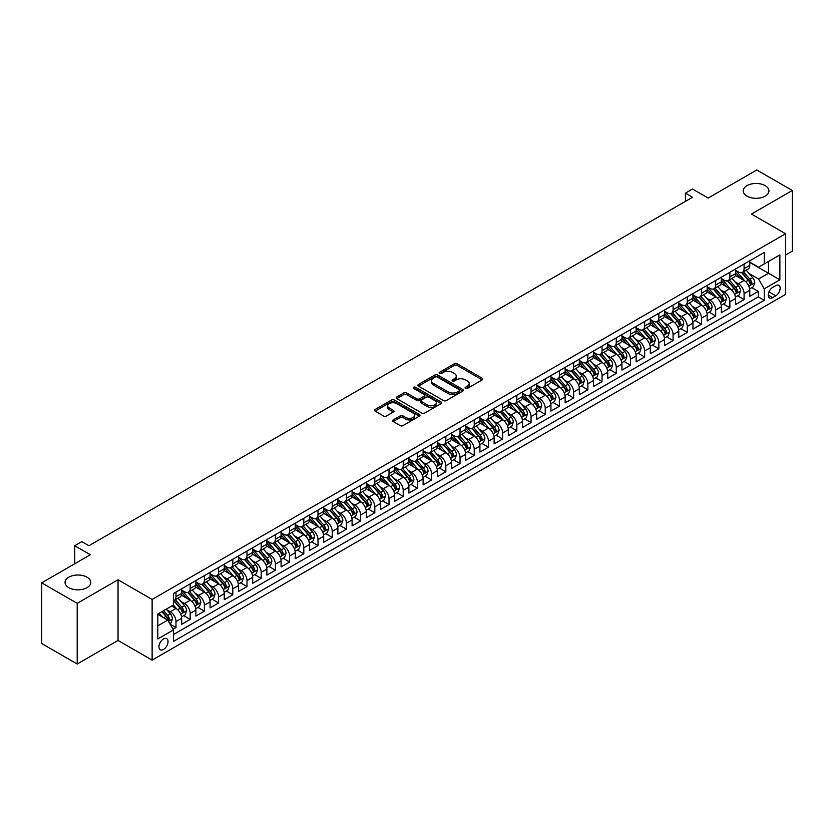 <?xml version="1.0" encoding="UTF-8"?>
<svg xmlns="http://www.w3.org/2000/svg" width="834" height="834" viewBox="0 0 834 834"><rect width="100%" height="100%" fill="white"/><g stroke="black" fill="none" stroke-linecap="round" stroke-linejoin="round"><path stroke-width="1.25" d="M465.466 388.404A1.376 0.792 0 0 0 467.426 388.404L482.229 379.856A1.97 1.136 0 0 0 482.813 379.053A1.97 1.136 0 0 0 482.229 378.24L457.136 363.76A1.97 1.136 0 0 0 454.353 363.76L439.539 372.308A1.376 0.792 0 0 0 439.132 372.871A1.376 0.792 0 0 0 439.539 373.434A1.376 0.792 0 0 0 441.488 373.434L443.407 372.329A6.307 3.638 0 0 1 452.33 372.329L454.426 373.538A6.307 3.638 0 0 1 456.271 376.113A6.307 3.638 0 0 1 454.426 378.688L452.508 379.793A1.376 0.792 0 0 0 452.101 380.356A1.376 0.792 0 0 0 452.508 380.919A1.376 0.792 0 0 0 454.457 380.919L456.375 379.814A6.307 3.638 0 0 1 465.299 379.814L467.384 381.023A6.307 3.638 0 0 1 469.24 383.598A6.307 3.638 0 0 1 467.384 386.173L465.466 387.278A1.376 0.792 0 0 0 465.07 387.841A1.376 0.792 0 0 0 465.466 388.404L465.466 387.278M87.007 577.18A12.854 7.423 0 0 0 72.996 575.575A12.854 7.423 0 0 0 65.062 582.424A12.854 7.423 0 0 0 68.826 587.678A12.854 7.423 0 0 0 82.837 589.284A12.854 7.423 0 0 0 90.77 582.424A12.854 7.423 0 0 0 87.007 577.18M765.174 185.648A12.854 7.423 0 0 0 751.163 184.033A12.854 7.423 0 0 0 743.23 190.892A12.854 7.423 0 0 0 746.993 196.136A12.854 7.423 0 0 0 761.004 197.752A12.854 7.423 0 0 0 768.938 190.892A12.854 7.423 0 0 0 765.174 185.648M163.485 649.467A6.432 3.711 120 0 0 167.686 643.796A6.432 3.711 120 0 0 166.696 638.646A6.432 3.711 120 0 0 163.485 638.969A6.432 3.711 120 0 0 159.284 644.63A6.432 3.711 120 0 0 160.274 649.78A6.432 3.711 120 0 0 163.485 649.467M393.158 419.94A1.97 1.136 0 0 0 392.574 420.743A1.97 1.136 0 0 0 393.158 421.545L400.195 425.611A1.97 1.136 0 0 0 402.978 425.611L419.429 416.114A1.97 1.136 0 0 0 420.013 415.311A1.97 1.136 0 0 0 419.429 414.508L394.336 400.018A1.97 1.136 0 0 0 391.553 400.018L375.102 409.515A1.97 1.136 0 0 0 374.518 410.318A1.97 1.136 0 0 0 375.102 411.12L383.609 416.03A1.97 1.136 0 0 0 386.392 416.03L393.429 411.965A1.97 1.136 0 0 0 394.013 411.162A1.97 1.136 0 0 0 393.429 410.359L389.217 407.92A5.275 3.044 0 0 1 387.674 405.772A5.275 3.044 0 0 1 390.927 402.958A5.275 3.044 0 0 1 396.671 403.614L413.195 413.153A5.275 3.044 0 0 1 414.738 415.311A5.275 3.044 0 0 1 411.485 418.126A5.275 3.044 0 0 1 405.731 417.459L402.978 415.874A1.97 1.136 0 0 0 400.195 415.874L393.158 419.94L393.158 421.545M785.555 255.058L792.3 251.159L792.3 190.486L756.792 169.98L708.149 198.065L692.533 189.047L685.423 193.144L692.533 197.251L88.925 545.738L81.826 541.631L74.716 545.738L74.716 563.774M77.208 603.336L77.208 664.02L118.042 640.439L118.042 579.766L77.208 603.336L41.7 582.841L90.343 554.756L74.716 545.738M118.042 579.766L152.122 599.448L785.555 233.739L785.555 294.412L152.122 660.121L152.122 599.448M792.3 190.486L751.465 214.057L785.555 233.739M443.552 400.581A1.97 1.136 0 0 0 446.336 400.581L462.787 391.083A1.97 1.136 0 0 0 463.36 390.281A1.97 1.136 0 0 0 462.787 389.478L437.694 374.987A1.97 1.136 0 0 0 434.91 374.987L418.459 384.484A1.97 1.136 0 0 0 417.876 385.287A1.97 1.136 0 0 0 418.459 386.09L443.552 400.581M414.196 388.707A1.376 0.792 0 0 1 415.593 388.894L415.593 387.257L441.113 401.988A1.97 1.136 0 0 1 441.686 402.791A1.97 1.136 0 0 1 441.113 403.593L424.662 413.091A1.97 1.136 0 0 1 421.868 413.091L396.776 398.61L396.776 396.994A1.97 1.136 0 0 0 396.202 397.808A1.97 1.136 0 0 0 396.776 398.61M396.776 396.994L403.823 392.929A1.97 1.136 0 0 1 406.606 392.929L416.781 398.808A1.97 1.136 0 0 0 419.575 398.808L424.245 396.108A1.97 1.136 0 0 0 424.819 395.306A1.97 1.136 0 0 0 424.245 394.503L413.643 388.383A1.376 0.792 0 0 1 413.237 387.82A1.376 0.792 0 0 1 414.091 387.091A1.376 0.792 0 0 1 415.593 387.257M77.208 664.02L41.7 643.514L41.7 582.841M173.034 629.274L175.984 627.564L170.094 624.166M166.737 609.685L170.303 611.739A8.038 4.639 60 0 1 175.984 621.58L181.666 618.307L181.666 624.291L190.183 619.37L183.72 615.638M180.936 601.481L184.502 603.545A8.038 4.639 60 0 1 190.183 613.386L195.865 610.102L195.865 616.086L204.393 611.166L197.929 607.433M195.146 593.287L198.711 595.34A8.038 4.639 60 0 1 204.393 605.182L210.074 601.908L210.074 607.892L218.591 602.972L212.128 599.239M209.344 585.082L212.91 587.146A8.038 4.639 60 0 1 218.591 596.988L224.273 593.704L224.273 599.688L232.79 594.767L226.327 591.035M223.543 576.888L227.109 578.942A8.038 4.639 60 0 1 232.79 588.783L238.472 585.499L238.472 591.494L247 586.573L240.536 582.841M237.753 568.684L241.318 570.748A8.038 4.639 60 0 1 247 580.589L252.681 577.305L252.681 583.289L261.198 578.369L254.735 574.636M251.951 560.49L255.517 562.543A8.038 4.639 60 0 1 261.198 572.385L266.88 569.101L266.88 575.095L275.397 570.175L268.944 566.442M266.15 552.285L269.716 554.349A8.038 4.639 60 0 1 275.397 564.18L281.079 560.907L281.079 566.891L289.606 561.97L283.143 558.238M280.36 544.091L283.925 546.145A8.038 4.639 60 0 1 289.606 555.986L295.288 552.702L295.288 558.686L303.805 553.776L297.342 550.044M294.558 535.887L298.124 537.951A8.038 4.639 60 0 1 303.805 547.782L309.487 544.508L309.487 550.492L318.004 545.572L311.551 541.839M308.757 527.682L312.333 529.746A8.038 4.639 60 0 1 318.004 539.588L323.686 536.304L323.686 542.288L332.213 537.367L325.75 533.645M322.966 519.488L326.532 521.542A8.038 4.639 60 0 1 332.213 531.383L337.895 528.11L337.895 534.094L346.412 529.173L339.949 525.441M337.165 511.284L340.731 513.348A8.038 4.639 60 0 1 346.412 523.189L352.094 519.905L352.094 525.889L360.611 520.969L354.158 517.247M351.364 503.09L354.94 505.143A8.038 4.639 60 0 1 360.611 514.985L366.293 511.711L366.293 517.695L374.82 512.774L368.357 509.042M365.573 494.885L369.139 496.949A8.038 4.639 60 0 1 374.82 506.791L380.502 503.507L380.502 509.491L389.019 504.57L382.556 500.838M379.772 486.691L383.338 488.745A8.038 4.639 60 0 1 389.019 498.586L394.701 495.313L394.701 501.297L403.229 496.376L396.765 492.644M393.982 478.487L397.547 480.551A8.038 4.639 60 0 1 403.229 490.392L408.9 487.108L408.9 493.092L417.427 488.171L410.964 484.439M408.18 470.293L411.746 472.346A8.038 4.639 60 0 1 417.427 482.188L423.109 478.904L423.109 484.898L431.626 479.977L425.163 476.245M422.379 462.088L425.945 464.152A8.038 4.639 60 0 1 431.626 473.983L437.308 470.71L437.308 476.694L445.836 471.773L439.372 468.041M436.589 453.894L440.154 455.948A8.038 4.639 60 0 1 445.836 465.789L451.517 462.505L451.517 468.499L460.034 463.579L453.571 459.847M450.787 445.69L454.353 447.754A8.038 4.639 60 0 1 460.034 457.585L465.716 454.311L465.716 460.295L474.233 455.374L467.77 451.642M464.986 437.496L468.552 439.549A8.038 4.639 60 0 1 474.233 449.39L479.915 446.107L479.915 452.091L488.443 447.18L481.979 443.448M479.196 429.291L482.761 431.345A8.038 4.639 60 0 1 488.443 441.186L494.124 437.913L494.124 443.897L502.641 438.976L496.178 435.244M493.394 421.087L496.96 423.151A8.038 4.639 60 0 1 502.641 432.992L508.323 429.708L508.323 435.692L516.84 430.771L510.377 427.05M507.593 412.893L511.159 414.946A8.038 4.639 60 0 1 516.84 424.787L522.522 421.514L522.522 427.498L531.049 422.577L524.586 418.845M521.803 404.688L525.368 406.752A8.038 4.639 60 0 1 531.049 416.593L536.731 413.31L536.731 419.293L545.248 414.373L538.785 410.641M536.001 396.494L539.567 398.548A8.038 4.639 60 0 1 545.248 408.389L550.93 405.115L550.93 411.099L559.447 406.179L552.984 402.447M550.2 388.29L553.766 390.354A8.038 4.639 60 0 1 559.447 400.195L565.129 396.911L565.129 402.895L573.656 397.974L567.193 394.242M564.409 380.096L567.975 382.149A8.038 4.639 60 0 1 573.656 391.99L579.338 388.707L579.338 394.701L587.855 389.78L581.392 386.048M578.608 371.891L582.174 373.955A8.038 4.639 60 0 1 587.855 383.796L593.537 380.512L593.537 386.496L602.054 381.576L595.591 377.844M592.807 363.697L596.373 365.751A8.038 4.639 60 0 1 602.054 375.592L607.736 372.308L607.736 378.302L616.263 373.382L609.8 369.65M607.016 355.493L610.582 357.557A8.038 4.639 60 0 1 616.263 367.387L621.945 364.114L621.945 370.098L630.462 365.177L623.999 361.445M621.215 347.298L624.781 349.352A8.038 4.639 60 0 1 630.462 359.193L636.144 355.909L636.144 361.893L644.661 356.983L638.208 353.251M635.414 339.094L638.98 341.148A8.038 4.639 60 0 1 644.661 350.989L650.343 347.715L650.343 353.699L658.87 348.779L652.407 345.047M649.623 330.889L653.189 332.954A8.038 4.639 60 0 1 658.87 342.795L664.552 339.511L664.552 345.495L673.069 340.574L666.606 336.853M663.822 322.695L667.388 324.749A8.038 4.639 60 0 1 673.069 334.59L678.751 331.317L678.751 337.301L687.268 332.38L680.815 328.648M678.021 314.491L681.597 316.555A8.038 4.639 60 0 1 687.268 326.396L692.95 323.112L692.95 329.096L701.477 324.176L695.014 320.444M692.23 306.297L695.796 308.351A8.038 4.639 60 0 1 701.477 318.192L707.159 314.918L707.159 320.902L715.676 315.982L709.213 312.25M706.429 298.092L709.995 300.157A8.038 4.639 60 0 1 715.676 309.998L721.358 306.714L721.358 312.698L729.875 307.777L723.422 304.045M720.628 289.898L724.204 291.952A8.038 4.639 60 0 1 729.875 301.793L735.557 298.509L735.557 304.504L744.084 299.583L744.084 293.599A8.038 4.639 -120 0 0 738.403 283.758L734.837 281.694M737.621 295.851L744.084 299.583M181.666 618.307A8.038 4.639 -120 0 0 175.984 608.466L171.721 606.005M195.865 610.102A8.038 4.639 -120 0 0 190.183 600.261L181.405 595.195M210.074 601.908A8.038 4.639 -120 0 0 204.393 592.067L195.604 586.99M224.273 593.704A8.038 4.639 -120 0 0 218.591 583.863L209.814 578.796M238.472 585.499A8.038 4.639 -120 0 0 232.79 575.668L224.012 570.592M252.681 577.305A8.038 4.639 -120 0 0 247 567.464L238.211 562.397M266.88 569.101A8.038 4.639 -120 0 0 261.198 559.27L252.421 554.193M281.079 560.907A8.038 4.639 -120 0 0 275.397 551.066L266.619 545.999M295.288 552.702A8.038 4.639 -120 0 0 289.606 542.861L280.818 537.794M309.487 544.508A8.038 4.639 -120 0 0 303.805 534.667L295.027 529.59M323.686 536.304A8.038 4.639 -120 0 0 318.004 526.462L309.226 521.396M337.895 528.11A8.038 4.639 -120 0 0 332.213 518.268L323.425 513.191M352.094 519.905A8.038 4.639 -120 0 0 346.412 510.064L337.634 504.997M366.293 511.711A8.038 4.639 -120 0 0 360.611 501.87L351.833 496.793M380.502 503.507A8.038 4.639 -120 0 0 374.82 493.665L366.032 488.599M394.701 495.313A8.038 4.639 -120 0 0 389.019 485.471L380.241 480.394M408.9 487.108A8.038 4.639 -120 0 0 403.229 477.267L394.44 472.2M423.109 478.904A8.038 4.639 -120 0 0 417.427 469.073L408.639 463.996M437.308 470.71A8.038 4.639 -120 0 0 431.626 460.868L422.848 455.802M451.517 462.505A8.038 4.639 -120 0 0 445.836 452.664L437.047 447.597M465.716 454.311A8.038 4.639 -120 0 0 460.034 444.47L451.246 439.403M479.915 446.107A8.038 4.639 -120 0 0 474.233 436.265L465.455 431.199M494.124 437.913A8.038 4.639 -120 0 0 488.443 428.071L479.654 422.994M508.323 429.708A8.038 4.639 -120 0 0 502.641 419.867L493.853 414.8M522.522 421.514A8.038 4.639 -120 0 0 516.84 411.673L508.062 406.596M536.731 413.31A8.038 4.639 -120 0 0 531.049 403.468L522.261 398.402M550.93 405.115A8.038 4.639 -120 0 0 545.248 395.274L536.46 390.197M565.129 396.911A8.038 4.639 -120 0 0 559.447 387.07L550.669 382.003M579.338 388.707A8.038 4.639 -120 0 0 573.656 378.876L564.868 373.799M593.537 380.512A8.038 4.639 -120 0 0 587.855 370.671L579.077 365.605M607.736 372.308A8.038 4.639 -120 0 0 602.054 362.467L593.276 357.4M621.945 364.114A8.038 4.639 -120 0 0 616.263 354.273L607.475 349.206M636.144 355.909A8.038 4.639 -120 0 0 630.462 346.068L621.684 341.002M650.343 347.715A8.038 4.639 -120 0 0 644.661 337.874L635.883 332.797M664.552 339.511A8.038 4.639 -120 0 0 658.87 329.67L650.082 324.603M678.751 331.317A8.038 4.639 -120 0 0 673.069 321.476L664.291 316.399M692.95 323.112A8.038 4.639 -120 0 0 687.268 313.271L678.49 308.205M707.159 314.918A8.038 4.639 -120 0 0 701.477 305.077L692.689 300M721.358 306.714A8.038 4.639 -120 0 0 715.676 296.873L706.898 291.806M735.557 298.509A8.038 4.639 -120 0 0 729.875 288.679L721.097 283.602M775.756 285.645L772.628 287.449A6.224 3.597 120 0 0 768.562 292.932A6.224 3.597 120 0 0 769.521 297.926A6.224 3.597 120 0 0 772.628 297.613L775.756 295.809A6.224 3.597 120 0 0 779.821 290.326A6.224 3.597 120 0 0 778.862 285.332A6.224 3.597 120 0 0 775.756 285.645M157.803 625.844L167.749 620.11L173.43 629.951L173.43 641.429L764.246 300.323L764.246 288.835L758.565 278.994L749.036 273.5M173.43 629.951L157.803 638.969L157.803 614.043L173.43 605.015L173.43 593.537L764.246 252.431L764.246 263.909L779.873 254.891L779.873 279.817L764.246 288.835M181.666 590.097L184.502 591.733A8.038 4.639 60 0 0 188.526 592.13L194.207 588.856A8.038 4.639 -120 0 0 195.865 585.176L195.865 580.589M195.865 581.892L198.711 583.539A8.038 4.639 60 0 0 202.725 583.936L208.406 580.652A8.038 4.639 -120 0 0 210.074 576.972L210.074 572.385M210.074 573.698L212.91 575.335A8.038 4.639 60 0 0 216.923 575.731L222.605 572.458A8.038 4.639 -120 0 0 224.273 568.778L224.273 564.18M224.273 565.494L227.109 567.141A8.038 4.639 60 0 0 231.133 567.537L236.814 564.253A8.038 4.639 -120 0 0 238.472 560.573L238.472 555.986M238.472 557.3L241.318 558.936A8.038 4.639 60 0 0 245.332 559.333L251.013 556.059A8.038 4.639 -120 0 0 252.681 552.379L252.681 547.782M252.681 549.095L255.517 550.742A8.038 4.639 60 0 0 259.53 551.138L265.212 547.855A8.038 4.639 -120 0 0 266.88 544.175L266.88 539.588M266.88 540.901L269.716 542.538A8.038 4.639 60 0 0 273.74 542.934L279.421 539.661A8.038 4.639 -120 0 0 281.079 535.981L281.079 531.383M281.079 532.697L283.925 534.333A8.038 4.639 60 0 0 287.938 534.74L293.62 531.456A8.038 4.639 -120 0 0 295.288 527.776L295.288 523.189M295.288 524.503L298.124 526.139A8.038 4.639 60 0 0 302.137 526.535L307.819 523.252A8.038 4.639 -120 0 0 309.487 519.582L309.487 514.985M309.487 516.298L312.333 517.935A8.038 4.639 60 0 0 316.347 518.341L322.028 515.058A8.038 4.639 -120 0 0 323.686 511.378L323.686 506.791M323.686 508.094L326.532 509.741A8.038 4.639 60 0 0 330.545 510.137L336.227 506.853A8.038 4.639 -120 0 0 337.895 503.183L337.895 498.586M337.895 499.9L340.731 501.536A8.038 4.639 60 0 0 344.755 501.932L350.426 498.659A8.038 4.639 -120 0 0 352.094 494.979L352.094 490.392M352.094 491.695L354.94 493.342A8.038 4.639 60 0 0 358.954 493.738L364.635 490.455A8.038 4.639 -120 0 0 366.293 486.775L366.293 482.188M366.293 483.501L369.139 485.138A8.038 4.639 60 0 0 373.152 485.534L378.834 482.261A8.038 4.639 -120 0 0 380.502 478.58L380.502 473.983M380.502 475.297L383.338 476.944A8.038 4.639 60 0 0 387.362 477.34L393.043 474.056A8.038 4.639 -120 0 0 394.701 470.376L394.701 465.789M394.701 467.103L397.547 468.739A8.038 4.639 60 0 0 401.561 469.135L407.242 465.862A8.038 4.639 -120 0 0 408.9 462.182L408.9 457.585M408.9 458.898L411.746 460.545A8.038 4.639 60 0 0 415.759 460.941L421.441 457.657A8.038 4.639 -120 0 0 423.109 453.977L423.109 449.39M423.109 450.704L425.945 452.341A8.038 4.639 60 0 0 429.969 452.737L435.65 449.463A8.038 4.639 -120 0 0 437.308 445.783L437.308 441.186M437.308 442.5L440.154 444.136A8.038 4.639 60 0 0 444.168 444.543L449.849 441.259A8.038 4.639 -120 0 0 451.517 437.579L451.517 432.992M451.517 434.305L454.353 435.942A8.038 4.639 60 0 0 458.366 436.338L464.048 433.054A8.038 4.639 -120 0 0 465.716 429.385L465.716 424.787M465.716 426.101L468.552 427.738A8.038 4.639 60 0 0 472.576 428.144L478.257 424.86A8.038 4.639 -120 0 0 479.915 421.18L479.915 416.593M479.915 417.907L482.761 419.544A8.038 4.639 60 0 0 486.775 419.94L492.456 416.656A8.038 4.639 -120 0 0 494.124 412.986L494.124 408.389M494.124 409.702L496.96 411.339A8.038 4.639 60 0 0 500.973 411.735L506.655 408.462A8.038 4.639 -120 0 0 508.323 404.782L508.323 400.195M508.323 401.498L511.159 403.145A8.038 4.639 60 0 0 515.183 403.541L520.864 400.257A8.038 4.639 -120 0 0 522.522 396.577L522.522 391.99M522.522 393.304L525.368 394.941A8.038 4.639 60 0 0 529.381 395.337L535.063 392.063A8.038 4.639 -120 0 0 536.731 388.383L536.731 383.786M536.731 385.099L539.567 386.747A8.038 4.639 60 0 0 543.58 387.143L549.262 383.859A8.038 4.639 -120 0 0 550.93 380.179L550.93 375.592M550.93 376.905L553.766 378.542A8.038 4.639 60 0 0 557.79 378.938L563.471 375.665A8.038 4.639 -120 0 0 565.129 371.985L565.129 367.387M565.129 368.701L567.975 370.348A8.038 4.639 60 0 0 571.988 370.744L577.67 367.46A8.038 4.639 -120 0 0 579.338 363.78L579.338 359.193M579.338 360.507L582.174 362.144A8.038 4.639 60 0 0 586.187 362.54L591.869 359.266A8.038 4.639 -120 0 0 593.537 355.586L593.537 350.989M593.537 352.302L596.373 353.939A8.038 4.639 60 0 0 600.397 354.346L606.078 351.062A8.038 4.639 -120 0 0 607.736 347.382L607.736 342.795M607.736 344.108L610.582 345.745A8.038 4.639 60 0 0 614.595 346.141L620.277 342.857A8.038 4.639 -120 0 0 621.945 339.188L621.945 334.59M621.945 335.904L624.781 337.541A8.038 4.639 60 0 0 628.794 337.947L634.476 334.663A8.038 4.639 -120 0 0 636.144 330.983L636.144 326.396M636.144 327.71L638.98 329.347A8.038 4.639 60 0 0 643.004 329.743L648.685 326.459A8.038 4.639 -120 0 0 650.343 322.789L650.343 318.192M650.343 319.505L653.189 321.142A8.038 4.639 60 0 0 657.202 321.538L662.884 318.265A8.038 4.639 -120 0 0 664.552 314.585L664.552 309.998M664.552 311.301L667.388 312.948A8.038 4.639 60 0 0 671.401 313.344L677.083 310.06A8.038 4.639 -120 0 0 678.751 306.391L678.751 301.793M678.751 303.107L681.597 304.744A8.038 4.639 60 0 0 685.611 305.14L691.292 301.866A8.038 4.639 -120 0 0 692.95 298.186L692.95 293.589M692.95 294.902L695.796 296.55A8.038 4.639 60 0 0 699.809 296.946L705.491 293.662A8.038 4.639 -120 0 0 707.159 289.982L707.159 285.395M707.159 286.708L709.995 288.345A8.038 4.639 60 0 0 714.019 288.741L719.69 285.468A8.038 4.639 -120 0 0 721.358 281.788L721.358 277.19M721.358 278.504L724.204 280.151A8.038 4.639 60 0 0 728.218 280.547L733.899 277.263A8.038 4.639 -120 0 0 735.557 273.583L735.557 268.996M173.43 634.538L758.283 296.873L758.283 291.379L749.766 296.299L749.766 290.315A8.038 4.639 -120 0 0 744.084 280.474L735.296 275.408M735.557 270.31L738.403 271.947A8.038 4.639 -120 0 0 742.416 272.343A8.038 4.639 -120 0 0 744.084 268.663L744.084 264.076M742.416 272.343L748.098 269.069A8.038 4.639 -120 0 0 749.766 265.389L749.766 260.792M175.984 592.067L175.984 596.654A8.038 4.639 60 0 1 174.316 600.334A8.038 4.639 60 0 1 173.43 600.657M174.316 600.334L179.998 597.05A8.038 4.639 -120 0 0 181.666 593.381L181.666 588.783M190.183 583.863L190.183 588.46A8.038 4.639 60 0 1 188.526 592.13M204.393 575.668L204.393 580.255A8.038 4.639 60 0 1 202.725 583.936M218.591 567.464L218.591 572.061A8.038 4.639 60 0 1 216.923 575.731M232.79 559.26L232.79 563.857A8.038 4.639 60 0 1 231.133 567.537M247 551.066L247 555.653A8.038 4.639 60 0 1 245.332 559.333M261.198 542.861L261.198 547.458A8.038 4.639 60 0 1 259.53 551.138M275.397 534.667L275.397 539.254A8.038 4.639 60 0 1 273.74 542.934M289.606 526.462L289.606 531.06A8.038 4.639 60 0 1 287.938 534.74M303.805 518.268L303.805 522.855A8.038 4.639 60 0 1 302.137 526.535M318.004 510.064L318.004 514.661A8.038 4.639 60 0 1 316.347 518.341M332.213 501.87L332.213 506.457A8.038 4.639 60 0 1 330.545 510.137M346.412 493.665L346.412 498.263A8.038 4.639 60 0 1 344.755 501.932M360.611 485.471L360.611 490.058A8.038 4.639 60 0 1 358.954 493.738M374.82 477.267L374.82 481.864A8.038 4.639 60 0 1 373.152 485.534M389.019 469.073L389.019 473.66A8.038 4.639 60 0 1 387.362 477.34M403.229 460.868L403.229 465.455A8.038 4.639 60 0 1 401.561 469.135M417.427 452.664L417.427 457.261A8.038 4.639 60 0 1 415.759 460.941M431.626 444.47L431.626 449.057A8.038 4.639 60 0 1 429.969 452.737M445.836 436.265L445.836 440.863A8.038 4.639 60 0 1 444.168 444.543M460.034 428.071L460.034 432.658A8.038 4.639 60 0 1 458.366 436.338M474.233 419.867L474.233 424.464A8.038 4.639 60 0 1 472.576 428.144M488.443 411.673L488.443 416.26A8.038 4.639 60 0 1 486.775 419.94M502.641 403.468L502.641 408.066A8.038 4.639 60 0 1 500.973 411.735M516.84 395.274L516.84 399.861A8.038 4.639 60 0 1 515.183 403.541M531.049 387.07L531.049 391.667A8.038 4.639 60 0 1 529.381 395.337M545.248 378.876L545.248 383.463A8.038 4.639 60 0 1 543.58 387.143M559.447 370.671L559.447 375.258A8.038 4.639 60 0 1 557.79 378.938M573.656 362.467L573.656 367.064A8.038 4.639 60 0 1 571.988 370.744M587.855 354.273L587.855 358.86A8.038 4.639 60 0 1 586.187 362.54M602.054 346.068L602.054 350.666A8.038 4.639 60 0 1 600.397 354.346M616.263 337.874L616.263 342.461A8.038 4.639 60 0 1 614.595 346.141M630.462 329.67L630.462 334.267A8.038 4.639 60 0 1 628.794 337.947M644.661 321.476L644.661 326.063A8.038 4.639 60 0 1 643.004 329.743M658.87 313.271L658.87 317.869A8.038 4.639 60 0 1 657.202 321.538M673.069 305.077L673.069 309.664A8.038 4.639 60 0 1 671.401 313.344M687.268 296.873L687.268 301.47A8.038 4.639 60 0 1 685.611 305.14M701.477 288.679L701.477 293.266A8.038 4.639 60 0 1 699.809 296.946M715.676 280.474L715.676 285.061A8.038 4.639 60 0 1 714.019 288.741M729.875 272.27L729.875 276.867A8.038 4.639 60 0 1 728.218 280.547M729.875 301.793L729.875 307.777M715.676 309.998L715.676 315.982M701.477 318.192L701.477 324.176M687.268 326.396L687.268 332.38M673.069 334.59L673.069 340.574M658.87 342.795L658.87 348.779M644.661 350.989L644.661 356.983M630.462 359.193L630.462 365.177M616.263 367.387L616.263 373.382M602.054 375.592L602.054 381.576M587.855 383.796L587.855 389.78M573.656 391.99L573.656 397.974M559.447 400.195L559.447 406.179M545.248 408.389L545.248 414.373M531.049 416.593L531.049 422.577M516.84 424.787L516.84 430.771M502.641 432.992L502.641 438.976M488.443 441.186L488.443 447.18M474.233 449.39L474.233 455.374M460.034 457.585L460.034 463.579M445.836 465.789L445.836 471.773M431.626 473.983L431.626 479.977M417.427 482.188L417.427 488.171M403.229 490.392L403.229 496.376M389.019 498.586L389.019 504.57M374.82 506.791L374.82 512.774M360.611 514.985L360.611 520.969M346.412 523.189L346.412 529.173M332.213 531.383L332.213 537.367M318.004 539.588L318.004 545.572M303.805 547.782L303.805 553.776M289.606 555.986L289.606 561.97M275.397 564.18L275.397 570.175M261.198 572.385L261.198 578.369M247 580.589L247 586.573M232.79 588.783L232.79 594.767M218.591 596.988L218.591 602.972M204.393 605.182L204.393 611.166M190.183 613.386L190.183 619.37M175.984 621.58L175.984 627.564M167.749 620.11L157.803 614.366M758.565 278.994L768.51 273.26L768.51 261.449L779.873 254.891M749.766 262.439L779.873 279.817M749.766 262.105L758.565 267.193L764.246 263.909M118.042 640.439L152.122 660.121M685.423 193.144L685.423 201.348M751.82 287.647L758.283 291.379M758.283 296.873L764.246 300.323M466.018 388.602L467.384 387.81A6.307 3.638 0 0 0 469.24 385.235L469.24 383.598M456.271 376.113L456.271 377.75A6.307 3.638 0 0 1 454.426 380.325L453.06 381.117M482.208 379.866L457.136 365.396A1.97 1.136 0 0 0 454.353 365.396L440.091 373.632M462.787 389.478L462.787 391.083L437.694 376.624A1.97 1.136 0 0 0 434.91 376.624L418.48 386.111L418.459 384.484M459.305 390.844A1.376 0.792 0 0 0 459.701 390.281A1.376 0.792 0 0 0 459.305 389.718L437.277 376.999A1.376 0.792 0 0 0 435.327 376.999L433.305 378.167A6.307 3.638 0 0 0 431.459 380.742A6.307 3.638 0 0 0 433.305 383.317L448.358 392.011A6.307 3.638 0 0 0 457.282 392.011L459.305 390.844L459.305 392.48A1.376 0.792 0 0 0 459.701 391.917L459.701 390.281M431.459 380.742L431.459 382.379A6.307 3.638 0 0 0 433.305 384.954L433.305 383.317M459.305 392.48L457.282 393.648A6.307 3.638 0 0 1 448.358 393.648L433.305 384.954M396.807 398.621L403.823 394.576L403.823 392.929M424.819 395.306L424.819 396.953A1.97 1.136 0 0 1 424.245 397.755L419.575 400.445A1.97 1.136 0 0 1 416.781 400.445L406.606 394.576A1.97 1.136 0 0 0 403.823 394.576M415.593 388.894L441.082 403.614M427.342 404.907A5.275 3.044 0 0 0 433.086 405.564A5.275 3.044 0 0 0 436.349 402.749A5.275 3.044 0 0 0 434.806 400.601L428.978 397.245A1.97 1.136 0 0 0 426.195 397.245L421.524 399.934A1.97 1.136 0 0 0 420.941 400.737A1.97 1.136 0 0 0 421.524 401.55L427.342 404.907L427.342 406.544A5.275 3.044 0 0 0 433.086 407.211A5.275 3.044 0 0 0 436.349 404.396L436.349 402.749M420.941 400.737L420.941 402.384A1.97 1.136 0 0 0 421.524 403.187L421.524 401.55M427.342 406.544L421.524 403.187M414.738 415.311L414.738 416.948A5.275 3.044 0 0 1 411.485 419.763A5.275 3.044 0 0 1 405.731 419.106L402.978 417.511A1.97 1.136 0 0 0 400.195 417.511L393.179 421.566M387.674 405.772L387.674 407.409A5.275 3.044 0 0 0 389.217 409.567L389.217 407.92M393.408 411.986L389.217 409.567M419.408 416.124L394.336 401.654A1.97 1.136 0 0 0 391.553 401.654L375.123 411.141M749.641 288.908L753.311 286.792L754.739 282.684A5.327 3.075 -120 0 0 752.664 277.691L746.169 270.174M744.877 280.995L737.173 272.082A15.366 8.872 -120 0 0 735.557 270.393M740.655 278.493L736.349 273.51A12.75 7.36 -120 0 0 735.557 272.655M741.697 272.635L748.254 280.234A5.327 3.075 60 0 1 750.152 283.904L751.861 282.914A5.327 3.075 -120 0 0 749.964 279.244L743.469 271.738M742.083 272.509L749.13 280.672A2.711 1.564 60 0 1 749.818 281.736L751.861 282.914M750.152 283.904L750.548 284.53M735.442 297.113L739.112 294.986L740.529 290.889A5.327 3.075 -120 0 0 738.455 285.895L731.971 278.379M730.667 289.189L722.974 280.287A15.366 8.872 -120 0 0 721.358 278.598M726.445 286.698L722.14 281.715A12.75 7.36 -120 0 0 721.358 280.849M727.488 280.829L734.056 288.428A5.327 3.075 60 0 1 735.953 292.098L737.663 291.118A5.327 3.075 -120 0 0 735.765 287.449L729.27 279.932M727.874 280.714L734.931 288.877A2.711 1.564 60 0 1 735.619 289.94L737.663 291.118M735.953 292.098L736.339 292.734M721.243 305.307L724.913 303.19L726.331 299.083A5.327 3.075 -120 0 0 724.256 294.089L717.772 286.573M716.469 297.394L708.775 288.481A15.366 8.872 -120 0 0 707.159 286.792M712.246 294.892L707.941 289.909A12.75 7.36 -120 0 0 707.159 289.054M713.289 289.033L719.857 296.633A5.327 3.075 60 0 1 721.754 300.303L723.453 299.312A5.327 3.075 -120 0 0 721.556 295.653L715.072 288.137M713.675 288.908L720.732 297.071A2.711 1.564 60 0 1 721.41 298.134L723.453 299.312M721.754 300.303L722.14 300.928M707.034 313.511L710.704 311.384L712.121 307.287A5.327 3.075 -120 0 0 710.057 302.294L703.562 294.777M702.27 305.598L694.566 296.685A15.366 8.872 -120 0 0 692.95 294.996M698.048 303.096L693.742 298.113A12.75 7.36 -120 0 0 692.95 297.248M699.09 297.238L705.647 304.827A5.327 3.075 60 0 1 707.545 308.497L709.254 307.517A5.327 3.075 -120 0 0 707.357 303.847L700.862 296.331M699.476 297.113L706.523 305.275A2.711 1.564 60 0 1 707.211 306.339L709.254 307.517M707.545 308.497L707.941 309.133M692.835 321.705L696.505 319.589L697.922 315.492A5.327 3.075 -120 0 0 695.848 310.488L689.364 302.982M688.06 313.793L680.367 304.879A15.366 8.872 -120 0 0 678.751 303.19M683.838 311.291L679.533 306.307A12.75 7.36 -120 0 0 678.751 305.452M684.881 305.432L691.449 313.031A5.327 3.075 60 0 1 693.346 316.701L695.056 315.711A5.327 3.075 -120 0 0 693.148 312.052L686.663 304.535M685.267 305.307L692.324 313.469A2.711 1.564 60 0 1 693.002 314.533L695.056 315.711M693.346 316.701L693.732 317.327M678.636 329.91L682.306 327.783L683.724 323.686A5.327 3.075 -120 0 0 681.649 318.692L675.165 311.176M673.862 321.997L666.168 313.084A15.366 8.872 -120 0 0 664.552 311.395M669.639 319.495L665.334 314.512A12.75 7.36 -120 0 0 664.552 313.657M670.682 313.636L677.25 321.236A5.327 3.075 60 0 1 679.147 324.895L680.846 323.915A5.327 3.075 -120 0 0 678.949 320.246L672.465 312.74M671.068 313.511L678.125 321.674A2.711 1.564 60 0 1 678.803 322.737L680.846 323.915M679.147 324.895L679.533 325.531M664.427 338.104L668.097 335.987L669.514 331.89A5.327 3.075 -120 0 0 667.45 326.886L660.955 319.38M659.652 330.191L651.959 321.278A15.366 8.872 -120 0 0 650.343 319.589M655.441 327.689L651.135 322.706A12.75 7.36 -120 0 0 650.343 321.851M656.483 321.83L663.04 329.43A5.327 3.075 60 0 1 664.938 333.1L666.647 332.109A5.327 3.075 -120 0 0 664.75 328.45L658.255 320.934M656.869 321.705L663.916 329.878A2.711 1.564 60 0 1 664.604 330.931L666.647 332.109M664.938 333.1L665.324 333.725M650.228 346.308L653.898 344.192L655.316 340.084A5.327 3.075 -120 0 0 653.241 335.091L646.757 327.574M645.453 338.396L637.76 329.482A15.366 8.872 -120 0 0 636.144 327.793M641.231 335.893L636.926 330.91A12.75 7.36 -120 0 0 636.144 330.055M642.274 330.035L648.842 337.634A5.327 3.075 60 0 1 650.739 341.294L652.438 340.314A5.327 3.075 -120 0 0 650.541 336.644L644.056 329.138M642.66 329.91L649.717 338.072A2.711 1.564 60 0 1 650.395 339.136L652.438 340.314M650.739 341.294L651.125 341.93M636.029 354.502L639.699 352.386L641.117 348.289A5.327 3.075 -120 0 0 639.042 343.285L632.547 335.779M631.255 346.59L623.561 337.687A15.366 8.872 -120 0 0 621.945 335.998M627.032 344.088L622.727 339.104A12.75 7.36 -120 0 0 621.945 338.25M628.075 338.229L634.643 345.829A5.327 3.075 60 0 1 636.54 349.498L638.239 348.518A5.327 3.075 -120 0 0 636.342 344.849L629.858 337.332M628.461 338.104L635.518 346.277A2.711 1.564 60 0 1 636.196 347.33L638.239 348.518M636.54 349.498L636.926 350.124M621.82 362.707L625.49 360.59L626.907 356.483A5.327 3.075 -120 0 0 624.843 351.489L618.348 343.973M617.045 354.794L609.352 345.881A15.366 8.872 -120 0 0 607.736 344.192M612.834 352.292L608.528 347.309A12.75 7.36 -120 0 0 607.736 346.454M613.876 346.433L620.433 354.033A5.327 3.075 60 0 1 622.331 357.692L624.041 356.712A5.327 3.075 -120 0 0 622.143 353.043L615.648 345.537M614.262 346.308L621.309 354.471A2.711 1.564 60 0 1 621.997 355.534L624.041 356.712M622.331 357.692L622.717 358.328M607.621 370.901L611.291 368.784L612.709 364.687A5.327 3.075 -120 0 0 610.634 359.683L604.15 352.177M602.846 362.988L595.153 354.085A15.366 8.872 -120 0 0 593.537 352.396M598.624 360.486L594.319 355.503A12.75 7.36 -120 0 0 593.537 354.648M599.667 354.627L606.235 362.227A5.327 3.075 60 0 1 608.132 365.897L609.831 364.917A5.327 3.075 -120 0 0 607.934 361.247L601.45 353.731M600.053 354.502L607.11 362.675A2.711 1.564 60 0 1 607.788 363.728L609.831 364.917M608.132 365.897L608.518 366.533M593.422 379.105L597.092 376.989L598.51 372.881A5.327 3.075 -120 0 0 596.435 367.888L589.94 360.371M588.648 371.193L580.954 362.279A15.366 8.872 -120 0 0 579.338 360.59M584.426 368.691L580.12 363.707A12.75 7.36 -120 0 0 579.338 362.853M585.468 362.832L592.036 370.432A5.327 3.075 60 0 1 593.933 374.101L595.632 373.111A5.327 3.075 -120 0 0 593.735 369.441L587.251 361.935M585.854 362.707L592.911 370.869A2.711 1.564 60 0 1 593.589 371.933L595.632 373.111M593.933 374.101L594.319 374.727M579.213 387.299L582.883 385.183L584.3 381.086A5.327 3.075 -120 0 0 582.236 376.092L575.741 368.576M574.438 379.387L566.745 370.484A15.366 8.872 -120 0 0 565.129 368.795M570.227 376.895L565.921 371.912A12.75 7.36 -120 0 0 565.129 371.047M571.269 371.026L577.826 378.626A5.327 3.075 60 0 1 579.724 382.295L581.434 381.315A5.327 3.075 -120 0 0 579.536 377.646L573.041 370.129M571.655 370.911L578.702 379.074A2.711 1.564 60 0 1 579.39 380.137L581.434 381.315M579.724 382.295L580.11 382.931M565.014 395.504L568.684 393.387L570.102 389.28A5.327 3.075 -120 0 0 568.027 384.286L561.543 376.77M560.24 387.591L552.546 378.678A15.366 8.872 -120 0 0 550.93 376.989M556.017 385.089L551.712 380.106A12.75 7.36 -120 0 0 550.93 379.251M557.06 379.23L563.628 386.83A5.327 3.075 60 0 1 565.525 390.5L567.224 389.509A5.327 3.075 -120 0 0 565.327 385.85L558.843 378.334M557.446 379.105L564.503 387.268A2.711 1.564 60 0 1 565.181 388.331L567.224 389.509M565.525 390.5L565.911 391.125M550.805 403.708L554.485 401.581L555.903 397.484A5.327 3.075 -120 0 0 553.828 392.491L547.333 384.974M546.041 395.785L538.337 386.882A15.366 8.872 -120 0 0 536.731 385.193M541.819 393.294L537.513 388.31A12.75 7.36 -120 0 0 536.731 387.445M542.861 387.435L549.429 395.024A5.327 3.075 60 0 1 551.326 398.694L553.025 397.714A5.327 3.075 -120 0 0 551.128 394.044L544.644 386.528M543.247 387.31L550.294 395.472A2.711 1.564 60 0 1 550.982 396.536L553.025 397.714M551.326 398.694L551.712 399.33M536.606 411.902L540.276 409.786L541.693 405.689A5.327 3.075 -120 0 0 539.629 400.685L533.135 393.168M531.831 403.99L524.138 395.076A15.366 8.872 -120 0 0 522.522 393.387M527.62 401.488L523.314 396.504A12.75 7.36 -120 0 0 522.522 395.65M528.662 395.629L535.219 403.229A5.327 3.075 60 0 1 537.117 406.898L538.827 405.908A5.327 3.075 -120 0 0 536.929 402.249L530.434 394.732M529.048 395.504L536.095 403.666A2.711 1.564 60 0 1 536.783 404.73L538.827 405.908M537.117 406.898L537.503 407.524M522.407 420.107L526.077 417.98L527.495 413.883A5.327 3.075 -120 0 0 525.42 408.889L518.936 401.373M517.633 412.194L509.939 403.281A15.366 8.872 -120 0 0 508.323 401.592M513.41 409.692L509.105 404.709A12.75 7.36 -120 0 0 508.323 403.844M514.453 403.833L521.021 411.433A5.327 3.075 60 0 1 522.918 415.092L524.617 414.112A5.327 3.075 -120 0 0 522.72 410.443L516.236 402.926M514.839 403.708L521.896 411.871A2.711 1.564 60 0 1 522.574 412.934L524.617 414.112M522.918 415.092L523.304 415.728M508.198 428.301L511.868 426.184L513.296 422.087A5.327 3.075 -120 0 0 511.221 417.083L504.726 409.577M503.434 420.388L495.73 411.475A15.366 8.872 -120 0 0 494.124 409.786M499.212 417.886L494.906 412.903A12.75 7.36 -120 0 0 494.124 412.048M500.254 412.027L506.822 419.627A5.327 3.075 60 0 1 508.719 423.297L510.418 422.306A5.327 3.075 -120 0 0 508.521 418.647L502.037 411.131M500.64 411.902L507.687 420.065A2.711 1.564 60 0 1 508.375 421.128L510.418 422.306M508.719 423.297L509.105 423.922M493.999 436.505L497.669 434.378L499.086 430.281A5.327 3.075 -120 0 0 497.012 425.288L490.528 417.771M489.224 428.593L481.531 419.679A15.366 8.872 -120 0 0 479.915 417.99M485.002 426.091L480.707 421.107A12.75 7.36 -120 0 0 479.915 420.253M486.055 420.232L492.613 427.832A5.327 3.075 60 0 1 494.51 431.491L496.22 430.511A5.327 3.075 -120 0 0 494.322 426.841L487.827 419.335M486.441 420.107L493.488 428.269A2.711 1.564 60 0 1 494.176 429.333L496.22 430.511M494.51 431.491L494.896 432.127M479.8 444.699L483.47 442.583L484.888 438.486A5.327 3.075 -120 0 0 482.813 433.482L476.329 425.976M475.026 436.787L467.332 427.884A15.366 8.872 -120 0 0 465.716 426.184M470.803 434.285L466.498 429.302A12.75 7.36 -120 0 0 465.716 428.447M471.846 428.426L478.414 436.026A5.327 3.075 60 0 1 480.311 439.695L482.01 438.705A5.327 3.075 -120 0 0 480.113 435.046L473.629 427.529M472.232 428.301L479.289 436.474A2.711 1.564 60 0 1 479.967 437.527L482.01 438.705M480.311 439.695L480.697 440.321M465.591 452.904L469.261 450.787L470.689 446.68A5.327 3.075 -120 0 0 468.614 441.686L462.119 434.17M460.827 444.991L453.123 436.078A15.366 8.872 -120 0 0 451.517 434.389M456.605 442.489L452.299 437.506A12.75 7.36 -120 0 0 451.517 436.651M457.647 436.63L464.204 444.23A5.327 3.075 60 0 1 466.102 447.889L467.811 446.909A5.327 3.075 -120 0 0 465.914 443.24L459.419 435.734M458.033 436.505L465.08 444.668A2.711 1.564 60 0 1 465.768 445.731L467.811 446.909M466.102 447.889L466.498 448.525M451.392 461.098L455.062 458.981L456.479 454.884A5.327 3.075 -120 0 0 454.405 449.88L447.921 442.374M446.617 453.185L438.924 444.282A15.366 8.872 -120 0 0 437.308 442.593M442.395 450.683L438.1 445.7A12.75 7.36 -120 0 0 437.308 444.845M443.448 444.824L450.006 452.424A5.327 3.075 60 0 1 451.903 456.094L453.613 455.114A5.327 3.075 -120 0 0 451.715 451.444L445.22 443.928M443.834 444.699L450.881 452.872A2.711 1.564 60 0 1 451.569 453.925L453.613 455.114M451.903 456.094L452.289 456.719M437.193 469.302L440.863 467.186L442.281 463.078A5.327 3.075 -120 0 0 440.206 458.085L433.722 450.568M432.419 461.39L424.725 452.476A15.366 8.872 -120 0 0 423.109 450.787M428.196 458.888L423.891 453.904A12.75 7.36 -120 0 0 423.109 453.05M429.239 453.029L435.807 460.629A5.327 3.075 60 0 1 437.704 464.298L439.403 463.308A5.327 3.075 -120 0 0 437.506 459.638L431.022 452.132M429.625 452.904L436.682 461.066A2.711 1.564 60 0 1 437.36 462.13L439.403 463.308M437.704 464.298L438.09 464.924M422.984 477.496L426.654 475.38L428.082 471.283A5.327 3.075 -120 0 0 426.007 466.289L419.512 458.773M418.22 469.584L410.516 460.681A15.366 8.872 -120 0 0 408.9 458.992M413.998 467.092L409.692 462.099A12.75 7.36 -120 0 0 408.9 461.244M415.04 461.223L421.597 468.823A5.327 3.075 60 0 1 423.495 472.492L425.204 471.512A5.327 3.075 -120 0 0 423.307 467.843L416.812 460.326M415.426 461.108L422.473 469.271A2.711 1.564 60 0 1 423.161 470.324L425.204 471.512M423.495 472.492L423.891 473.128M408.785 485.701L412.455 483.584L413.873 479.477A5.327 3.075 -120 0 0 411.798 474.483L405.314 466.967M404.01 477.788L396.317 468.875A15.366 8.872 -120 0 0 394.701 467.186M399.788 475.286L395.483 470.303A12.75 7.36 -120 0 0 394.701 469.448M400.831 469.427L407.399 477.027A5.327 3.075 60 0 1 409.296 480.697L411.006 479.706A5.327 3.075 -120 0 0 409.108 476.047L402.613 468.531M401.227 469.302L408.274 477.465A2.711 1.564 60 0 1 408.962 478.528L411.006 479.706M409.296 480.697L409.682 481.322M394.586 493.905L398.256 491.779L399.674 487.682A5.327 3.075 -120 0 0 397.599 482.688L391.115 475.171M389.812 485.982L382.118 477.079A15.366 8.872 -120 0 0 380.502 475.39M385.589 483.491L381.284 478.507A12.75 7.36 -120 0 0 380.502 477.642M386.632 477.621L393.2 485.221A5.327 3.075 60 0 1 395.097 488.891L396.796 487.911A5.327 3.075 -120 0 0 394.899 484.241L388.415 476.725M387.018 477.507L394.075 485.669A2.711 1.564 60 0 1 394.753 486.733L396.796 487.911M395.097 488.891L395.483 489.527M380.377 502.099L384.047 499.983L385.475 495.886A5.327 3.075 -120 0 0 383.4 490.882L376.905 483.366M375.613 494.187L367.909 485.273A15.366 8.872 -120 0 0 366.293 483.584M371.391 491.685L367.085 486.702A12.75 7.36 -120 0 0 366.293 485.847M372.433 485.826L378.99 493.426A5.327 3.075 60 0 1 380.888 497.095L382.597 496.105A5.327 3.075 -120 0 0 380.7 492.446L374.205 484.929M372.819 485.701L379.866 493.864A2.711 1.564 60 0 1 380.554 494.927L382.597 496.105M380.888 497.095L381.284 497.721M366.178 510.304L369.848 508.177L371.266 504.08A5.327 3.075 -120 0 0 369.191 499.086L362.707 491.57M361.403 502.391L353.71 493.478A15.366 8.872 -120 0 0 352.094 491.789M357.181 499.889L352.876 494.906A12.75 7.36 -120 0 0 352.094 494.041M358.224 494.03L364.792 501.63A5.327 3.075 60 0 1 366.689 505.289L368.399 504.309A5.327 3.075 -120 0 0 366.501 500.64L360.007 493.123M358.61 493.905L365.667 502.068A2.711 1.564 60 0 1 366.355 503.131L368.399 504.309M366.689 505.289L367.075 505.925M351.979 518.498L355.649 516.382L357.067 512.284A5.327 3.075 -120 0 0 354.992 507.281L348.508 499.774M347.205 510.585L339.511 501.672A15.366 8.872 -120 0 0 337.895 499.983M342.983 508.083L338.677 503.1A12.75 7.36 -120 0 0 337.895 502.245M344.025 502.224L350.593 509.824A5.327 3.075 60 0 1 352.49 513.494L354.189 512.503A5.327 3.075 -120 0 0 352.292 508.844L345.808 501.328M344.411 502.099L351.468 510.262A2.711 1.564 60 0 1 352.146 511.325L354.189 512.503M352.49 513.494L352.876 514.119M337.77 526.702L341.44 524.576L342.857 520.479A5.327 3.075 -120 0 0 340.793 515.485L334.298 507.969M333.006 518.79L325.302 509.876A15.366 8.872 -120 0 0 323.686 508.187M328.784 516.288L324.478 511.305A12.75 7.36 -120 0 0 323.686 510.45M329.826 510.429L336.383 518.029A5.327 3.075 60 0 1 338.281 521.688L339.991 520.708A5.327 3.075 -120 0 0 338.093 517.038L331.598 509.532M330.212 510.304L337.259 518.467A2.711 1.564 60 0 1 337.947 519.53L339.991 520.708M338.281 521.688L338.677 522.324M323.571 534.896L327.241 532.78L328.659 528.683A5.327 3.075 -120 0 0 326.584 523.679L320.1 516.173M318.796 526.984L311.103 518.07A15.366 8.872 -120 0 0 309.487 516.382M314.574 524.482L310.269 519.499A12.75 7.36 -120 0 0 309.487 518.644M315.617 518.623L322.185 526.223A5.327 3.075 60 0 1 324.082 529.892L325.792 528.902A5.327 3.075 -120 0 0 323.884 525.243L317.4 517.726M316.003 518.498L323.06 526.671A2.711 1.564 60 0 1 323.738 527.724L325.792 528.902M324.082 529.892L324.468 530.518M309.372 543.101L313.042 540.985L314.46 536.877A5.327 3.075 -120 0 0 312.385 531.884L305.901 524.367M304.598 535.188L296.904 526.275A15.366 8.872 -120 0 0 295.288 524.586M300.376 532.686L296.07 527.703A12.75 7.36 -120 0 0 295.288 526.848M301.418 526.827L307.986 534.427A5.327 3.075 60 0 1 309.883 538.086L311.582 537.106A5.327 3.075 -120 0 0 309.685 533.437L303.201 525.931M301.804 526.702L308.861 534.865A2.711 1.564 60 0 1 309.539 535.928L311.582 537.106M309.883 538.086L310.269 538.722M295.163 551.295L298.833 549.179L300.25 545.082A5.327 3.075 -120 0 0 298.186 540.078L291.692 532.572M290.388 543.382L282.695 534.479A15.366 8.872 -120 0 0 281.079 532.79M286.177 540.88L281.871 535.897A12.75 7.36 -120 0 0 281.079 535.042M287.219 535.021L293.776 542.621A5.327 3.075 60 0 1 295.674 546.291L297.384 545.311A5.327 3.075 -120 0 0 295.486 541.641L288.991 534.125M287.605 534.896L294.652 543.07A2.711 1.564 60 0 1 295.34 544.122L297.384 545.311M295.674 546.291L296.06 546.916M280.964 559.499L284.634 557.383L286.052 553.276A5.327 3.075 -120 0 0 283.977 548.282L277.493 540.766M276.19 551.587L268.496 542.673A15.366 8.872 -120 0 0 266.88 540.985M271.967 549.085L267.662 544.102A12.75 7.36 -120 0 0 266.88 543.247M273.01 543.226L279.578 550.826A5.327 3.075 60 0 1 281.475 554.485L283.174 553.505A5.327 3.075 -120 0 0 281.277 549.835L274.793 542.329M273.396 543.101L280.453 551.264A2.711 1.564 60 0 1 281.131 552.327L283.174 553.505M281.475 554.485L281.861 555.121M266.765 567.693L270.435 565.577L271.853 561.48A5.327 3.075 -120 0 0 269.778 556.476L263.283 548.97M261.991 559.781L254.297 550.878A15.366 8.872 -120 0 0 252.681 549.189M257.769 557.289L253.463 552.296A12.75 7.36 -120 0 0 252.681 551.441M258.811 551.42L265.379 559.02A5.327 3.075 60 0 1 267.276 562.689L268.975 561.709A5.327 3.075 -120 0 0 267.078 558.04L260.594 550.523M259.197 551.295L266.255 559.468A2.711 1.564 60 0 1 266.932 560.521L268.975 561.709M267.276 562.689L267.662 563.325M252.556 575.898L256.226 573.782L257.643 569.674A5.327 3.075 -120 0 0 255.579 564.681L249.085 557.164M247.781 567.985L240.088 559.072A15.366 8.872 -120 0 0 238.472 557.383M243.57 565.483L239.264 560.5A12.75 7.36 -120 0 0 238.472 559.645M244.612 559.624L251.17 567.224A5.327 3.075 60 0 1 253.067 570.894L254.777 569.903A5.327 3.075 -120 0 0 252.879 566.234L246.384 558.728M244.998 559.499L252.045 567.662A2.711 1.564 60 0 1 252.733 568.725L254.777 569.903M253.067 570.894L253.453 571.519M238.357 584.102L242.027 581.976L243.445 577.879A5.327 3.075 -120 0 0 241.37 572.885L234.886 565.369M233.583 576.179L225.889 567.276A15.366 8.872 -120 0 0 224.273 565.588M229.36 573.688L225.055 568.705A12.75 7.36 -120 0 0 224.273 567.839M230.403 567.818L236.971 575.418A5.327 3.075 60 0 1 238.868 579.088L240.567 578.108A5.327 3.075 -120 0 0 238.67 574.438L232.186 566.922M230.789 567.704L237.846 575.867A2.711 1.564 60 0 1 238.524 576.93L240.567 578.108M238.868 579.088L239.254 579.724M224.158 592.296L227.828 590.18L229.246 586.083A5.327 3.075 -120 0 0 227.171 581.079L220.676 573.563M219.384 584.384L211.69 575.47A15.366 8.872 -120 0 0 210.074 573.782M215.162 581.882L210.856 576.899A12.75 7.36 -120 0 0 210.074 576.044M216.204 576.023L222.772 583.623A5.327 3.075 60 0 1 224.669 587.292L226.368 586.302A5.327 3.075 -120 0 0 224.471 582.643L217.987 575.126M216.59 575.898L223.648 584.061A2.711 1.564 60 0 1 224.325 585.124L226.368 586.302M224.669 587.292L225.055 587.918M209.949 600.501L213.619 598.374L215.036 594.277A5.327 3.075 -120 0 0 212.972 589.284L206.478 581.767M205.174 592.588L197.481 583.675A15.366 8.872 -120 0 0 195.865 581.986M200.963 590.086L196.657 585.103A12.75 7.36 -120 0 0 195.865 584.238M202.005 584.227L208.563 591.817A5.327 3.075 60 0 1 210.46 595.486L212.17 594.506A5.327 3.075 -120 0 0 210.272 590.837L203.777 583.32M202.391 584.102L209.438 592.265A2.711 1.564 60 0 1 210.126 593.328L212.17 594.506M210.46 595.486L210.846 596.122M195.75 608.695L199.42 606.579L200.838 602.482A5.327 3.075 -120 0 0 198.763 597.478L192.279 589.972M190.976 600.782L183.282 591.869A15.366 8.872 -120 0 0 181.666 590.18M186.753 598.28L182.448 593.297A12.75 7.36 -120 0 0 181.666 592.442M187.796 592.421L194.364 600.021A5.327 3.075 60 0 1 196.261 603.691L197.96 602.701A5.327 3.075 -120 0 0 196.063 599.041L189.579 591.525M188.182 592.296L195.239 600.459A2.711 1.564 60 0 1 195.917 601.523L197.96 602.701M196.261 603.691L196.647 604.316M181.541 616.899L185.221 614.773L186.639 610.676A5.327 3.075 -120 0 0 184.564 605.682L178.069 598.166M176.777 608.987L173.378 605.046M172.555 606.485L172.002 605.838M173.597 600.626L180.165 608.226A5.327 3.075 60 0 1 182.062 611.885L183.761 610.905A5.327 3.075 -120 0 0 181.864 607.235L175.38 599.729M173.983 600.501L181.03 608.664A2.711 1.564 60 0 1 181.718 609.727L183.761 610.905M182.062 611.885L182.448 612.521M169.802 623.676L171.012 622.977L172.429 618.88A5.327 3.075 -120 0 0 170.365 613.876L166.279 609.154M162.463 617.056L159.169 613.251M158.356 614.679L157.803 614.053M161.869 611.687L165.956 616.42A5.327 3.075 60 0 1 167.853 620.089L169.563 619.099A5.327 3.075 -120 0 0 167.665 615.44L163.579 610.707M162.203 611.499L166.831 616.868A2.711 1.564 60 0 1 167.519 617.921L169.563 619.099M167.853 620.089L168.239 620.715M170.303 611.739L175.984 608.466M184.502 603.545L190.183 600.261M198.711 595.34L204.393 592.067M212.91 587.146L218.591 583.863M227.109 578.942L232.79 575.668M241.318 570.748L247 567.464M255.517 562.543L261.198 559.27M269.716 554.349L275.397 551.066M283.925 546.145L289.606 542.861M298.124 537.951L303.805 534.667M312.333 529.746L318.004 526.462M326.532 521.542L332.213 518.268M340.731 513.348L346.412 510.064M354.94 505.143L360.611 501.87M369.139 496.949L374.82 493.665M383.338 488.745L389.019 485.471M397.547 480.551L403.229 477.267M411.746 472.346L417.427 469.073M425.945 464.152L431.626 460.868M440.154 455.948L445.836 452.664M454.353 447.754L460.034 444.47M468.552 439.549L474.233 436.265M482.761 431.345L488.443 428.071M496.96 423.151L502.641 419.867M511.159 414.946L516.84 411.673M525.368 406.752L531.049 403.468M539.567 398.548L545.248 395.274M553.766 390.354L559.447 387.07M567.975 382.149L573.656 378.876M582.174 373.955L587.855 370.671M596.373 365.751L602.054 362.467M610.582 357.557L616.263 354.273M624.781 349.352L630.462 346.068M638.98 341.148L644.661 337.874M653.189 332.954L658.87 329.67M667.388 324.749L673.069 321.476M681.597 316.555L687.268 313.271M695.796 308.351L701.477 305.077M709.995 300.157L715.676 296.873M724.204 291.952L729.875 288.679M738.403 283.758L744.084 280.474M744.084 268.663L749.766 265.389M175.984 596.654L181.666 593.381M190.183 588.46L195.865 585.176M204.393 580.255L210.074 576.972M218.591 572.061L224.273 568.778M232.79 563.857L238.472 560.573M247 555.653L252.681 552.379M261.198 547.458L266.88 544.175M275.397 539.254L281.079 535.981M289.606 531.06L295.288 527.776M303.805 522.855L309.487 519.582M318.004 514.661L323.686 511.378M332.213 506.457L337.895 503.183M346.412 498.263L352.094 494.979M360.611 490.058L366.293 486.775M374.82 481.864L380.502 478.58M389.019 473.66L394.701 470.376M403.229 465.455L408.9 462.182M417.427 457.261L423.109 453.977M431.626 449.057L437.308 445.783M445.836 440.863L451.517 437.579M460.034 432.658L465.716 429.385M474.233 424.464L479.915 421.18M488.443 416.26L494.124 412.986M502.641 408.066L508.323 404.782M516.84 399.861L522.522 396.577M531.049 391.667L536.731 388.383M545.248 383.463L550.93 380.179M559.447 375.258L565.129 371.985M573.656 367.064L579.338 363.78M587.855 358.86L593.537 355.586M602.054 350.666L607.736 347.382M616.263 342.461L621.945 339.188M630.462 334.267L636.144 330.983M644.661 326.063L650.343 322.789M658.87 317.869L664.552 314.585M673.069 309.664L678.751 306.391M687.268 301.47L692.95 298.186M701.477 293.266L707.159 289.982M715.676 285.061L721.358 281.788M729.875 276.867L735.557 273.583M744.084 293.599L749.766 290.315M768.948 291.879L775.756 295.809M768.229 295.069L772.628 297.613M467.384 387.81L467.384 386.173M452.508 380.919L452.508 379.793M454.426 380.325L454.426 378.688M439.539 373.434L439.539 372.308M454.353 365.396L454.353 363.76M457.136 365.396L457.136 363.76M482.229 379.856L482.229 378.24M434.91 376.624L434.91 374.987M437.694 376.624L437.694 374.987M448.358 393.648L448.358 392.011M457.282 393.648L457.282 392.011M406.606 394.576L406.606 392.929M416.781 400.445L416.781 398.808M419.575 400.445L419.575 398.808M424.245 397.755L424.245 396.108M441.113 403.593L441.113 401.988M400.195 417.511L400.195 415.874M402.978 417.511L402.978 415.874M405.731 419.106L405.731 417.459M393.429 411.965L393.429 410.359M375.102 411.12L375.102 409.515M391.553 401.654L391.553 400.018M394.336 401.654L394.336 400.018M419.429 416.114L419.429 414.508M748.828 286.177L754.697 282.789M737.173 272.082L737.913 271.665M749.964 279.244L752.664 277.691M745.721 281.694L748.254 280.234M734.629 294.381L740.498 290.993M722.974 280.287L723.704 279.859M735.765 287.449L738.455 285.895M731.522 289.898L734.056 288.428M720.43 302.575L726.289 299.187M708.775 288.481L709.505 288.064M721.556 295.653L724.256 294.089M717.313 298.103L719.857 296.633M706.221 310.78L712.09 307.392M694.566 296.685L695.295 296.258M707.357 303.847L710.057 302.294M703.114 306.297L705.647 304.827M692.022 318.974L697.891 315.586M680.367 304.879L681.097 304.462M693.148 312.052L695.848 310.488M688.905 314.501L691.449 313.031M677.823 327.178L683.682 323.79M666.168 313.084L666.898 312.656M678.949 320.246L681.649 318.692M674.706 322.695L677.25 321.236M663.614 335.372L669.483 331.995M651.959 321.278L652.688 320.861M664.75 328.45L667.45 326.886M660.507 330.9L663.04 329.43M649.415 343.577L655.284 340.189M637.76 329.482L638.49 329.055M650.541 336.644L653.241 335.091M646.298 339.094L648.842 337.634M635.216 351.781L641.075 348.393M623.561 337.687L624.291 337.259M636.342 344.849L639.042 343.285M632.099 347.298L634.643 345.829M621.007 359.975L626.876 356.587M609.352 345.881L610.081 345.464M622.143 353.043L624.843 351.489M617.9 355.493L620.433 354.033M606.808 368.18L612.677 364.792M595.153 354.085L595.883 353.658M607.934 361.247L610.634 359.683M603.691 363.697L606.235 362.227M592.609 376.374L598.468 372.986M580.954 362.279L581.684 361.862M593.735 369.441L596.435 367.888M589.492 371.891L592.036 370.432M578.4 384.578L584.269 381.19M566.745 370.484L567.474 370.056M579.536 377.646L582.236 376.092M575.293 380.096L577.826 378.626M564.201 392.772L570.07 389.384M552.546 378.678L553.276 378.261M565.327 385.85L568.027 384.286M561.084 388.29L563.628 386.83M550.002 400.977L555.861 397.589M538.337 386.882L539.077 386.455M551.128 394.044L553.828 392.491M546.885 396.494L549.429 395.024M535.793 409.171L541.662 405.783M524.138 395.076L524.867 394.659M536.929 402.249L539.629 400.685M532.686 404.698L535.219 403.229M521.594 417.375L527.463 413.987M509.939 403.281L510.669 402.853M522.72 410.443L525.42 408.889M518.477 412.893L521.021 411.433M507.395 425.569L513.254 422.192M495.73 411.475L496.47 411.058M508.521 418.647L511.221 417.083M504.278 421.097L506.822 419.627M493.186 433.774L499.055 430.386M481.531 419.679L482.261 419.252M494.322 426.841L497.012 425.288M490.079 429.291L492.613 427.832M478.987 441.968L484.856 438.59M467.332 427.884L468.062 427.456M480.113 435.046L482.813 433.482M475.87 437.496L478.414 436.026M464.788 450.172L470.647 446.784M453.123 436.078L453.863 435.661M465.914 443.24L468.614 441.686M461.671 445.69L464.204 444.23M450.579 458.377L456.448 454.989M438.924 444.282L439.654 443.855M451.715 451.444L454.405 449.88M447.472 453.894L450.006 452.424M436.38 466.571L442.249 463.183M424.725 452.476L425.455 452.059M437.506 459.638L440.206 458.085M433.263 462.088L435.807 460.629M422.171 474.775L428.04 471.387M410.516 460.681L411.256 460.253M423.307 467.843L426.007 466.289M419.064 470.293L421.597 468.823M407.972 482.969L413.841 479.581M396.317 468.875L397.047 468.458M409.108 476.047L411.798 474.483M404.865 478.487L407.399 477.027M393.773 491.174L399.642 487.786M382.118 477.079L382.848 476.652M394.899 484.241L397.599 482.688M390.656 486.691L393.2 485.221M379.564 499.368L385.433 495.98M367.909 485.273L368.649 484.856M380.7 492.446L383.4 490.882M376.457 494.896L378.99 493.426M365.365 507.572L371.234 504.184M353.71 493.478L354.44 493.05M366.501 500.64L369.191 499.086M362.258 503.09L364.792 501.63M351.166 515.766L357.025 512.378M339.511 501.672L340.241 501.255M352.292 508.844L354.992 507.281M348.049 511.294L350.593 509.824M336.957 523.971L342.826 520.583M325.302 509.876L326.031 509.449M338.093 517.038L340.793 515.485M333.85 519.488L336.383 518.029M322.758 532.165L328.627 528.787M311.103 518.07L311.833 517.653M323.884 525.243L326.584 523.679M319.641 527.693L322.185 526.223M308.559 540.369L314.418 536.981M296.904 526.275L297.634 525.858M309.685 533.437L312.385 531.884M305.442 535.887L307.986 534.427M294.35 548.574L300.219 545.186M282.695 534.479L283.424 534.052M295.486 541.641L298.186 540.078M291.243 544.091L293.776 542.621M280.151 556.768L286.02 553.38M268.496 542.673L269.226 542.256M281.277 549.835L283.977 548.282M277.034 552.285L279.578 550.826M265.952 564.972L271.811 561.584M254.297 550.878L255.027 550.45M267.078 558.04L269.778 556.476M262.835 560.49L265.379 559.02M251.743 573.166L257.612 569.778M240.088 559.072L240.817 558.655M252.879 566.234L255.579 564.681M248.636 568.684L251.17 567.224M237.544 581.371L243.413 577.983M225.889 567.276L226.619 566.849M238.67 574.438L241.37 572.885M234.427 576.888L236.971 575.418M223.345 589.565L229.204 586.177M211.69 575.47L212.42 575.053M224.471 582.643L227.171 581.079M220.228 585.093L222.772 583.623M209.136 597.769L215.005 594.381M197.481 583.675L198.211 583.247M210.272 590.837L212.972 589.284M206.029 593.287L208.563 591.817M194.937 605.964L200.806 602.575M183.282 591.869L184.012 591.452M196.063 599.041L198.763 597.478M191.82 601.491L194.364 600.021M180.738 614.168L186.597 610.78M181.864 607.235L184.564 605.682M177.621 609.685L180.165 608.226M168.426 621.278L172.398 618.984M167.665 615.44L170.365 613.876M163.662 617.744L165.956 616.42"/></g></svg>

